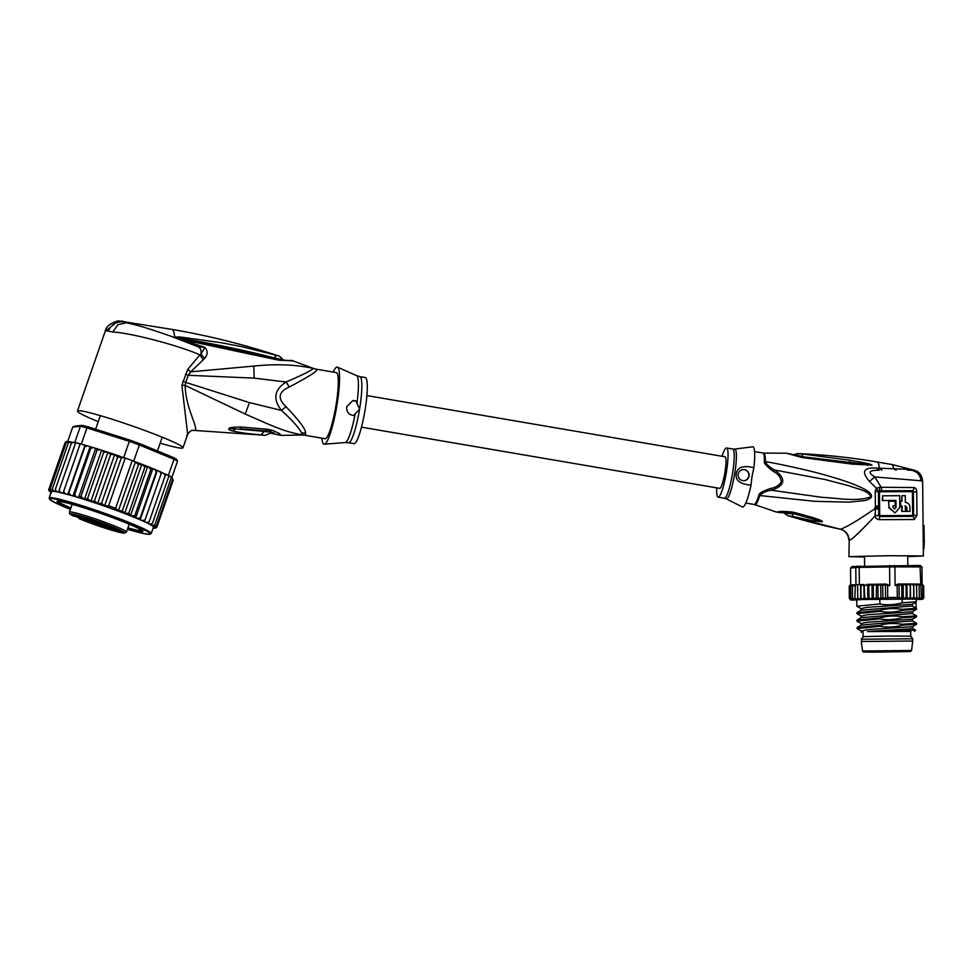 <?xml version="1.0" encoding="UTF-8"?>
<svg xmlns="http://www.w3.org/2000/svg" width="973" height="973" viewBox="0 0 973 973"><rect width="100%" height="100%" fill="white"/><g stroke="black" fill="none" stroke-linecap="round" stroke-linejoin="round"><path stroke-width="1.46" d="M865.581 651.874L908.891 651.496L865.581 651.874M861.616 641.475L912.698 641.025L912.674 638.787L861.604 639.237L861.616 641.475M861.263 639.31L863.416 636.622L888.738 636.05L910.777 636.196L912.674 638.787M864.535 557.03L849.38 556.605L889.152 555.717L923.389 555.96L907.748 556.592M922.489 480.869L874.824 476.977C867.308 472.416 868.78 470.166 879.215 470.263L876.624 468.098C863.44 467.198 861.056 471.65 869.461 481.453L876.405 488.166L879.665 487.303L879.483 490.806L912.686 490.696L913.355 491.791L912.297 491.645L912.686 490.696A3.722 2.846 -89.5 0 0 913.963 487.522C915.702 487.826 916.627 489.249 916.736 491.779L916.967 515.325L914.292 519.521L879.483 519.667C876.965 519.46 875.481 518.22 875.068 515.97C859.074 533.009 850.451 541.049 849.21 540.088C848.748 534.42 845.817 530.796 840.417 529.239L788.191 515.824L792.557 516.383L792.995 513.452L818.038 520.214C824.678 522.306 823.316 522.014 813.951 519.327L792.995 513.452M881.611 490.806L881.392 487.643L874.824 476.977L869.461 481.453M923.231 540.319L924.35 540.307L923.936 548.602L923.316 548.602M924.18 540.319L924.034 525.469L923.085 525.469M848.894 556.714L849.21 540.088M904.647 469.181L911.908 470.373L904.647 469.181L876.624 468.098M896.169 470.214L893.603 468.743A36.512 5.704 -80.3 0 0 891.73 464.474L914.997 470.397M920.957 481.076C920.58 475.286 917.563 471.723 911.908 470.373L909.852 469.643M909.293 470.239L907.943 470.214M784.323 513.148L788.021 515.714L784.335 513.148L792.886 513.841L792.557 516.383L813.781 520.981L822.088 521.844C822.988 521.504 821.93 520.762 818.913 519.618L818.038 520.214L813.951 519.327L813.781 520.981M878.388 507.176L875.457 508.271L875.104 515.556L878.692 515.483L878.437 491.207L876.405 488.166L875.165 491.341L875.457 508.271L874.788 508.77C857.894 520.446 846.437 527.269 840.417 529.239A641.389 632.888 83.9 0 1 788.021 515.714M802.81 454.063L797.106 453.649L793.786 454.841L802.311 456.325L802.81 454.063L849.66 460.193L849.502 462.224L871.662 465.045L801.716 456.617L790.964 454.136L797.641 455.911M891.73 464.474L877.22 461.993C851.12 457.541 824.836 454.744 798.383 453.613L792.971 454.938M773.547 471.552L774.751 470.032C770.02 467.66 766.87 464.839 765.313 461.567A5.218 3.564 -178.8 0 1 764.389 461.47C763.647 463.075 766.7 466.432 773.547 471.552C778.254 474.033 780.845 477.475 781.307 481.878C779.069 485.393 775.554 487.57 770.786 488.41C762.662 491.11 758.685 493.42 758.843 495.33A26.076 4.074 -80.3 0 1 754.233 504.452A26.076 4.074 -80.3 0 1 754.197 504.452A26.076 4.074 -80.3 0 1 754.051 504.452L754.841 504.659A26.162 4.087 -80.3 0 0 755.084 504.695L755.084 504.695A26.162 4.087 -80.3 0 0 759.755 495.537L814.742 501.314L849.04 502.153L864.109 500.621C867.612 500 870.032 498.845 871.382 497.142C872.501 493.931 867.758 490.137 857.152 485.746C850.828 482.912 840.271 479.373 825.481 475.128C811.336 471.029 784.566 464.948 765.313 461.567A26.162 4.087 -80.3 0 0 763.647 453.102L786.512 453.223L801.861 457.48L852.409 464.133L871.978 465.118C869.911 463.939 869.704 463.695 849.66 460.193M754.841 504.659L776.758 512.163C779.154 511.202 784.652 511.202 793.25 512.175L792.788 513.209L812.005 518.463L812.856 517.575L793.25 512.175M812.856 517.575L818.913 519.618M783.508 512.722L792.788 513.209C785.856 512.126 781.161 511.895 778.692 512.516L783.508 512.722M916.736 491.779L913.355 491.791L913.598 515.325L912.942 516.408L879.738 516.554L878.704 515.593L875.104 515.556M875.165 491.341L879.434 491.937L879.483 490.806L878.437 491.207M913.963 487.522L879.665 487.303M878.449 508.453L875.445 509.402L874.788 508.77A36.512 5.704 99.7 0 0 875.262 506.532L878.327 505.607M916.967 515.325L912.662 515.337L912.942 516.408A3.722 2.846 -89.5 0 1 914.292 519.521M879.483 519.667A3.722 0.632 -90.7 0 1 879.738 516.554L879.434 491.937M888.714 507.553L895.099 512.953L889.079 507.517L888.653 501.29L889.079 507.517M895.099 512.953L899.818 507.444L899.697 495.683L882.62 495.804L882.669 500.499L895.963 500.39L896.036 507.468L894.674 509.025L892.983 507.48L892.971 505.924L895.221 505.899L892.971 505.96M895.671 507.505L894.491 509.037M895.598 500.426L882.304 500.536L882.62 495.804M910.01 511.397L909.974 507.444C909.828 504.525 908.283 502.834 905.34 502.372L905.267 495.671L901.947 495.671L902.007 501.18L900.536 501.192L900.584 505.875L902.056 505.875L902.105 511.384L905.425 511.384L905.376 505.875L906.824 507.432L906.86 511.384L910.01 511.397L906.459 511.433L906.422 507.48L904.987 505.911M905.425 511.384L901.728 511.433L901.679 505.911L900.207 505.924L900.536 501.192M901.947 495.671L901.63 501.18M896.036 507.468L895.963 500.39M889.018 501.253L895.172 501.217L895.221 505.899M801.861 457.48L802.093 456.653L797.921 455.972M867.49 465.386L867.052 464.608L871.638 465.045L852.007 462.905L852.409 464.133M752.007 476.478L751.047 485.089C740.149 484.262 735.223 480.504 736.281 473.802C737.437 467.162 743.311 465.13 753.893 467.721L752.007 476.478M749.052 476.065A5.583 5.51 83.9 0 0 743.019 469.582A5.583 5.51 83.9 0 0 738.179 474.204A5.583 5.51 83.9 0 0 744.211 480.698A5.583 5.51 83.9 0 0 749.052 476.065M753.893 467.721A30.552 4.78 -80.3 0 0 752.676 446.789A30.552 4.78 -80.3 0 0 752.652 446.802A30.552 4.78 -80.3 0 0 752.664 446.802L734.7 449.076A25.274 3.953 99.7 0 1 734.7 449.076A25.274 3.953 99.7 0 1 734.712 449.076A25.274 3.953 99.7 0 1 734.737 473.377A25.274 3.953 99.7 0 1 726.612 498.894A25.274 3.953 99.7 0 1 726.551 498.906A25.274 3.953 99.7 0 1 726.199 498.845L742.387 506.957A30.552 4.78 -80.3 0 0 742.813 507.03A30.552 4.78 -80.3 0 0 751.047 485.089M722.112 456.276A24.957 3.904 99.7 0 1 726.393 447.969A24.957 3.904 99.7 0 1 726.563 447.969A24.957 3.904 99.7 0 1 726.296 472.683A24.957 3.904 99.7 0 1 718.329 497.179A24.957 3.904 99.7 0 1 718.159 497.179A24.957 3.904 99.7 0 1 716.712 487.862M770.786 488.41L771.443 490.258C766.201 490.988 762.297 492.752 759.755 495.537A5.218 3.223 16.8 0 0 758.843 495.33M870.957 496.838C856.143 502.007 838.325 498.067 822.234 497.361L771.443 490.258C785.296 485.576 786.403 478.838 774.751 470.032L825.396 479.58L849.551 485.965C856.617 488.933 868.098 490.137 870.957 496.838L871.382 497.142M742.898 469.594A5.583 5.51 -96.1 0 1 748.821 476.089A5.583 5.51 -96.1 0 1 744.09 480.711M910.74 631.586L894.613 630.905L867.369 631.538L908.575 628.959L912.589 628.424L912.577 626.648L867.028 629.701L861.263 631.015L861.275 632.535M850.876 584.968L849.672 586.439L851.533 584.895M876.247 599.137L876.466 584.226L886.257 584.104L876.491 584.226L877.914 585.673L880.747 584.238L882.718 585.612L885.418 584.384L887.595 585.564L887.717 597.483L885.552 598.711L882.839 597.531L880.893 598.979L878.035 597.592L876.247 599.137L873.377 597.665L872.38 599.198L868.938 597.738L867.831 599.283L864.802 597.823L864.073 599.368L861.044 597.909L860.704 599.453L857.724 597.994L857.772 599.538L854.89 598.091L854.768 599.636L852.603 598.176L852.907 599.721L850.889 598.273L852.093 599.794L849.794 598.359L851.339 599.867L849.32 598.431L851.205 599.94L850.244 599.83M913.89 598.942L913.708 597.398L910.546 598.918L910.144 597.386L907.76 598.906L906.179 597.386L903.345 598.809L901.874 597.386L899.186 598.614L897.313 597.41L897.191 585.491L899.04 584.287L901.752 585.466L903.199 584.08L906.058 585.466L906.787 583.995L922.124 584.141L921.954 567.004L920.044 566.943L921.395 597.519L919.327 599.015L919.376 597.471L916.59 598.967L916.797 597.434L913.89 598.942L913.744 584.043M897.191 585.491L895.099 585.503L894.905 566.87L889.577 566.918L889.76 585.539L887.595 585.564M910.728 631.477L867.369 631.538M851.472 584.907L850.706 584.98L850.536 568.062L852.044 566.554L918.816 565.483L920.409 565.532L921.954 567.004M850.536 568.062L855.778 567.502L855.948 584.639L859.366 584.542L859.195 567.405L855.778 567.502L857.177 566.006M922.38 599.246L923.353 598.784M923.791 597.726L922.319 599.198L923.791 597.726L923.669 585.807L921.772 584.226M922.209 599.259L923.62 597.653L921.918 599.125L922.818 597.58L920.422 599.064L921.395 597.519M850.499 599.915L852.384 600.073M855.826 600.171L856.495 600.183M921.261 584.165L922.696 585.661L921.601 584.214M864.802 597.823L864.097 584.457L860.923 585.989L860.789 584.518L857.59 584.591L857.724 597.994M868.938 597.738L868.816 585.819L867.065 584.384L864.693 585.904M873.377 597.665L873.255 585.746L871.978 584.299L868.816 585.819M876.089 584.238L873.255 585.746M850.889 598.273L850.767 586.354L853.005 584.809M855.036 584.724L852.482 586.257L852.603 598.176M922.818 597.58L922.696 585.661M861.032 608.672L856.836 606.203L856.763 599.867L863.233 599.514L912.589 599.076L916.371 599.271L916.396 601.886L912.346 604.294L866.809 607.359L861.032 608.672L861.056 610.18L912.066 605.984M855.34 584.7L854.89 598.091M889.76 565.447L889.577 566.918L859.195 567.405L860.035 565.921M859.366 584.542L860.789 584.518M860.789 584.785L863.197 584.469M863.927 584.469L864.073 599.368M886.196 584.104L889.76 585.539M867.928 584.372L871.309 584.311M872.258 584.299L875.505 584.238M861.044 597.909L860.923 585.989M867.831 599.283L867.685 584.384M872.124 599.198L871.978 584.299M878.035 597.592L877.914 585.673M880.893 598.979L880.747 584.238M882.839 597.531L882.718 585.612M885.552 598.711L885.418 584.384M860.704 599.453L860.546 584.554M857.59 584.639L855.705 584.664M855.097 584.712L854.768 586.172M852.482 586.257L853.078 584.797L854.622 584.737M850.767 586.354L851.63 584.882L852.749 584.822M849.794 598.359L849.697 586.123M849.32 598.431L849.198 586.512L850.779 584.98M849.636 585.454L850.609 584.992M850.657 585.041L849.198 586.512L850.657 585.041M918.816 565.483L920.044 566.943L894.905 566.87L894.211 565.41M895.099 585.503L898.018 584.019L906.787 583.995L898.018 584.019M920.215 584.08L919.035 584.08M919.376 597.471L919.047 584.347M917.016 584.068L919.254 585.551M916.797 597.434L916.493 584.055L914.474 584.031M914.34 584.031L916.675 585.515M913.708 597.398L913.708 584.031L911.178 584.007M911.056 584.007L913.586 585.478M910.546 598.918L910.4 584.019M910.144 597.386L910.314 584.007L907.663 583.995M907.614 584.007L910.023 585.466M907.14 598.906L906.982 584.007M906.179 597.386L906.058 585.466M903.345 598.809L903.199 584.08M901.874 597.386L901.752 585.466M899.186 598.614L899.04 584.287M923.62 597.653L923.499 585.734M912.346 604.294L912.37 606.07L916.432 608.368L916.469 609.329L912.431 611.749L866.894 614.802L861.105 616.116L861.129 617.636L912.443 613.525L916.542 615.848L902.372 616.797C894.771 615.459 887.327 615.824 880.03 617.891L857.104 620.02L856.982 621.102L880.042 618.828L880.03 617.891M916.067 608.283L902.299 609.353C893.688 608.052 886.245 608.417 879.957 610.436L857.031 612.564L856.909 613.659L879.969 611.372L879.957 610.436M879.969 611.372C887.437 612.71 894.88 612.345 902.299 610.278L902.299 609.353M902.299 610.278L916.444 609.366M856.836 606.203L879.884 603.929C886.233 605.34 893.688 604.975 902.226 602.834L902.19 599.015M902.226 602.834L916.007 601.776M916.067 608.161L916.007 602.129M880.115 626.271C887.571 627.609 895.014 627.244 902.458 625.177L902.445 624.252C893.591 622.963 886.135 623.328 880.103 625.335L857.177 627.463L857.055 628.558L880.115 626.271L880.103 625.335M902.458 625.177L916.627 624.228L916.615 623.304L902.445 624.252M857.177 627.463L861.202 625.08L888.848 622.611L912.516 620.969L916.615 623.304M880.042 618.828C886.135 620.251 893.579 619.886 902.385 617.733L902.372 616.797M902.385 617.733L916.517 616.809L916.542 615.848M914.45 631.331L915.617 630.127L894.613 630.905M912.516 620.969L912.504 619.193L866.967 622.258L861.19 623.559L861.202 625.08M861.263 631.015L857.055 628.558M861.105 616.116L856.909 613.659M879.884 603.929L879.835 599.173M889.541 631.076L887.34 631.161M366.894 395.585L725.055 456.787A16.018 2.505 99.7 0 1 724.946 472.294A16.018 2.505 99.7 0 1 719.667 488.361L361.494 427.171M76.794 516.967L72.586 515.666L73.243 515.155L78.46 517.308L72.209 515.459M80.455 518.025L82.146 518.524M95.488 523.669L88.713 521.735L93.505 523.888L100.292 525.773L95.488 523.669M85.879 519.278L74.374 515.179L85.879 519.278M101.496 523.036L106.312 525.128L99.514 523.243L94.722 521.09L101.496 523.036M120.555 531.757L109.049 527.658L120.555 531.757M88.251 521.99L83.848 520.19L88.251 521.99M112.552 527.171L106.495 524.946L112.552 527.171M119.278 530.407L123.571 532.255L119.278 530.407M79.263 515.751L86.305 519.01L84.493 519.205L74.191 516.14M120.53 530.601L79.093 515.702M82.109 518.609L90.002 520.908A8.696 0.608 19.2 0 1 101.46 525.031L108.404 527.78M82.912 518.147L82.425 519.546L100.633 525.566L107.857 528.874L115.909 531.222L108.696 527.913L110.508 527.719L120.749 530.699M110.837 528.898L108.271 528.157L107.857 528.874M78.898 517.745L79.056 518.633L80.552 519.071L80.394 518.183L78.558 516.87M78.472 516.931L78.959 518.597L112.929 530.553L124.374 533.168L126.49 531.976A30.175 2.116 -160.8 0 0 121.321 528.85A30.175 2.116 -160.8 0 0 91.766 517.709A30.175 2.116 -160.8 0 0 69.898 511.944A30.175 2.116 -160.8 0 0 69.497 512.126C70.324 514.705 67.636 512.199 72.391 515.593L72.622 515.678A28.691 2.007 19.2 0 1 84.31 517.028A28.691 2.007 19.2 0 1 119.679 529.92A28.691 2.007 19.2 0 1 115.313 531.234A28.691 2.007 19.2 0 1 79.056 518.633M121.406 531.27L119.533 530.832M121.37 531.367L119.898 530.686M127.658 528.619A45.451 3.187 -160.8 0 0 142.253 531.672A45.451 3.187 -160.8 0 0 142.836 531.136A45.451 3.187 -160.8 0 0 107.273 515.654A45.451 3.187 -160.8 0 0 57.638 501.217A45.451 3.187 -160.8 0 0 57.2 501.314A45.451 3.187 -160.8 0 0 70.664 508.77M122.695 457.176L123.705 457.505A57.371 4.026 19.2 0 1 125.237 458.04L117.672 456.969L114.705 454.513L110.606 454.573L107.967 452.263L90.854 501.399L94.478 500.9L97.616 503.564L101.533 503.296L104.658 505.705L108.623 505.778L115.605 508.283L118.451 510.667L122.367 510.801L124.714 513.318L128.801 513.258L130.978 515.836A55.887 3.916 19.2 0 1 135.211 517.539L137.181 518.354L140.246 517.867L156.373 471.552L154.281 469.217L157.03 470.36A55.887 3.916 -160.8 0 0 154.756 469.412M165.41 474.155L168.39 475.383L174.021 459.244A57.371 4.026 -160.8 0 1 177.524 461.202L176.575 459.305A55.887 3.916 -160.8 0 0 173.364 457.517L139.163 443.433L139.346 444.965A57.371 4.026 -160.8 0 0 134.371 443.153A57.371 4.026 -160.8 0 0 129.324 441.353L130.017 440.137L88.202 426.855L86.938 427.901A57.371 4.026 -160.8 0 0 80.431 426.259L82.255 425.359L74.641 426.174L72.72 427.086L67.709 441.462M123.705 457.505L129.324 441.353L86.938 427.901L81.318 444.041L85.186 445.269L80.236 443.761A57.371 4.026 19.2 0 1 81.318 444.041M125.237 458.04A57.371 4.026 19.2 0 1 128.752 459.292A57.371 4.026 19.2 0 1 132.231 460.557A57.371 4.026 19.2 0 1 133.715 461.105L125.237 458.04L108.623 505.778M139.163 443.433A55.887 3.916 -160.8 0 0 130.017 440.137M133.715 461.105L139.346 444.965L174.021 459.244L173.364 457.517M75.578 442.958L74.106 442.472L74.812 442.399L80.431 426.259L72.72 427.086M88.202 426.855A55.887 3.916 -160.8 0 0 82.255 425.359M168.39 475.383A57.371 4.026 19.2 0 1 169.047 475.724A57.371 4.026 19.2 0 1 171.479 477.086A57.371 4.026 19.2 0 1 171.905 477.354L171.37 477.402M177.524 461.202L171.905 477.354M74.812 442.399A57.371 4.026 19.2 0 1 75.699 442.606A57.371 4.026 19.2 0 1 80.236 443.761L63.622 491.487L65.167 493.591L67.806 494.491L68.828 492.91L70.372 495.038L72.999 495.962L74.629 494.6L90.757 448.273L90.757 446.85L85.235 445.257L84.967 446.583L87.485 445.902M122.562 457.565L120.299 456.422A55.887 3.916 -160.8 0 0 108.745 452.506M108.331 452.372L120.299 456.422M147.032 466.286A55.887 3.916 -160.8 0 0 136.5 462.248L147.373 466.42L144.941 466.931L141.803 464.267L124.714 513.318M136.5 462.248L134.554 461.445M140.246 517.867L140.148 519.764L142.411 520.579L145.05 519.947L144.101 521.564L146.668 522.501L149.124 521.82L165.264 475.493L165.349 474.094L161.494 472.525M165.264 475.493L163.768 473.365M149.124 521.82L147.58 523.206L150.037 524.143L152.42 523.45L169.047 475.724L165.471 474.374M152.42 523.45L150.292 524.629L152.591 525.529L154.865 524.812L171.479 477.086L168.913 476.089M171.856 477.889L172.549 479.58L171.345 477.488M172.282 478.12L171.406 477.512M154.865 524.812L153.418 526.028L152.177 525.785L154.293 526.636L156.422 525.894L154.743 527.025L153.211 526.661L155.108 527.463L157.054 526.673L173.194 480.346L172.209 478.327M65.155 442.484L48.674 490.246M67.015 441.572L65.86 441.73M67.186 441.62L65.118 442.581L66.869 441.742L65.118 442.581L48.991 488.896L50.073 490.745L52.104 491.329L50.754 490.672L50.195 488.774L66.334 442.447L67.867 441.547M69.107 441.718L67.478 441.45M68.548 441.56L66.334 442.447M72.014 442.204L68.438 442.642L69.74 441.669M70.786 441.815L69.545 441.608M74.106 442.472L72.367 442.083L71.418 443.177L73.851 442.399M80.127 444.089L75.699 442.606L59.073 490.343L60.594 492.411L63.196 493.287L63.622 491.487M152.323 468.402L148.091 466.699L150.924 469.302L152.323 468.402L154.281 469.217M159.523 471.443L161.494 472.306L161.177 473.62L159.523 471.443L157.03 470.36M157.054 470.385L156.373 471.552M101.557 450.244L84.444 499.368L87.558 498.626L103.697 452.299L102.506 450.475L100.097 449.708L97.032 450.195L96.619 448.626L90.757 446.85M93.384 447.641L90.757 448.273M100.097 449.708L96.619 448.626M103.697 452.299L107.517 452.092L102.506 450.475M115.605 508.283L132.231 460.557M122.367 510.801L138.507 464.474L135.381 462.066L118.451 510.667M135.381 462.066L134.42 461.834M141.803 464.267L138.507 464.474M114.705 454.513L97.616 503.564M94.478 500.9L110.606 454.573M101.533 503.296L117.672 456.969M121.589 457.103L104.658 505.705M128.801 513.258L144.941 466.931M148.091 466.699L147.373 466.42M156.422 525.894L172.549 479.58M157.054 526.673L155.181 527.719L153.381 527.244L155.011 527.974L156.762 527.135L155.011 527.974A55.887 3.916 19.2 0 1 154.707 528.096L153.235 527.682M155.923 528.023L154.707 528.096M153.199 527.767L154.415 528.254L153.089 528.071M153.333 528.144A55.887 3.916 19.2 0 0 154.026 528.169L155.558 527.257M50.888 491.219L51.362 492.812M51.095 492.447L49.599 491.596L51.216 492.095M49.331 490.137L50.037 491.815A55.887 3.916 19.2 0 0 50.487 492.204M51.241 492.046L49.672 491.377L48.699 489.358L49.599 491.122L51.399 491.596L49.757 490.866L48.991 488.896M50.195 488.774L51.435 490.696L53.673 491.353L52.627 490.806L52.311 488.969L53.673 490.951L56.081 491.693L55.291 489.504L56.75 491.535L59.268 492.35L59.073 490.343M52.311 488.969L68.438 442.642M55.291 489.504L71.418 443.177M84.919 445.366L67.806 494.491A54.014 3.783 -160.8 0 0 63.196 493.287A54.014 3.783 -160.8 0 0 59.268 492.35A54.014 3.783 -160.8 0 0 56.081 491.693A54.014 3.783 -160.8 0 0 53.673 491.353A54.014 3.783 -160.8 0 0 52.104 491.329A54.014 3.783 -160.8 0 0 51.399 491.596A54.014 3.783 -160.8 0 0 51.374 491.657L49.173 497.969A54.014 3.783 19.2 0 1 108.903 514.802A54.014 3.783 19.2 0 1 109.268 514.936A54.014 3.783 19.2 0 1 151.204 533.508L153.406 527.184A54.014 3.783 -160.8 0 0 153.211 526.661A54.014 3.783 -160.8 0 0 152.177 525.785A54.014 3.783 -160.8 0 0 150.292 524.629A54.014 3.783 -160.8 0 0 147.58 523.206A54.014 3.783 -160.8 0 0 144.101 521.564A54.014 3.783 -160.8 0 0 111.104 508.49A54.014 3.783 -160.8 0 0 72.999 495.962A54.014 3.783 -160.8 0 0 67.806 494.491M90.112 446.826L72.999 495.962M68.828 492.91L84.967 446.583M150.924 469.302L134.797 515.629L130.978 515.836M147.641 466.541L130.528 515.678M134.797 515.629L135.211 517.539M152.834 468.694L135.721 517.831M157.261 470.628L140.148 519.764M145.05 519.947L161.177 473.62M74.629 494.6L76.283 496.777L78.545 497.592L80.905 496.522L97.032 450.195M95.646 448.456L78.545 497.592M80.905 496.522L84.444 499.368M87.558 498.626L90.854 501.399M355.899 401.022L359.596 409.086A33.532 5.242 99.7 0 1 359.511 409.56A33.532 5.242 99.7 0 1 348.541 442.715L354.002 443.652A33.532 5.242 -80.3 0 0 365.057 410.022A33.532 5.242 -80.3 0 0 365.301 377.548L359.828 376.624A33.532 5.242 99.7 0 1 359.596 409.086L353.54 415.495C348.675 414.79 346.388 411.883 346.68 406.75L352.81 400.621L355.899 401.022A7.456 7.346 -96.1 0 0 352.737 400.633M265.07 430.698L264.048 431.355L229.166 428.339C230.187 427.463 234.043 427.025 240.745 427.013L240.027 428.777L265.434 430.832A11.177 3.637 96.1 0 0 267.575 429.288L267.684 429.3A11.177 3.637 96.1 0 1 265.544 430.844L265.544 430.844A11.177 3.637 96.1 0 1 265.483 430.844M264.96 430.686L261.129 434.797L264.133 431.355L268.366 432.024M265.434 430.832L274.045 432.961L270.725 432.997C266.225 435.077 263.829 435.819 263.549 435.211L261.129 434.797C251.338 434.201 241.973 432.973 233.046 431.088L235.211 429.142L229.166 428.339M271.455 432.644L272.744 432.474M175.043 337.412L180.236 338.166L174.654 337.132L179.823 336.926L180.236 338.166C213.233 343.676 245.135 350.389 275.918 358.295L274.763 354.841L278.181 355.814C278.85 356.556 278.643 354.586 282.839 359.609L275.918 358.295L276.575 359.39M179.823 336.926L221.248 342.703L242.313 346.802L274.763 354.841M174.483 337.327L177.135 338.032L174.654 337.132A48.431 7.565 -80.3 0 0 171.953 329.397C208.027 335.563 243.432 344.369 278.181 355.814M267.575 429.288L240.745 427.013M233.046 431.088C229.81 430.261 228.387 429.482 228.752 428.765M267.684 429.3L272.781 430.407L268.621 431.209M272.781 430.407L279.75 433.703L280.747 435.381M333.18 372.063A39.115 6.118 99.7 0 1 337.461 367.162A39.115 6.118 99.7 0 1 336.95 404.975A39.115 6.118 99.7 0 1 324.289 444.211A39.115 6.118 99.7 0 1 321.893 438.166M98.249 421.637A55.887 3.916 19.2 0 1 77.451 411.032L105.23 331.246C105.948 326.612 110.314 323.145 118.353 320.847L105.181 331.416L106.069 330.674L112.734 332.012C130.175 332.778 178.327 345.306 199.854 354.841L187.74 369.436L181.878 385.211L185.162 385.417L185.734 382.401L249.429 402.591L281.452 410.424L286.038 406.714C299.246 420.616 305.765 429.336 305.595 432.876L305.449 435.028A14.899 14.571 57.6 0 0 302.567 434.822A33.824 5.291 99.7 0 1 301.946 435.04L280.856 435.381L270.494 433.167M286.038 406.714C277.293 398.383 278.375 391.827 289.261 387.023L286.111 382C274.24 389.601 272.683 399.076 281.452 410.424C291.9 419.898 298.662 427.427 301.727 433.009L302.567 434.822C284.785 432.182 270.178 424.946 245.245 414.048L185.162 385.417C185.466 408.794 199.745 429.665 194.454 430.419L263.549 435.211M174.97 337.509L173.948 337.303M122.343 320.968L123.96 321.856C116.651 321.272 111.409 324.35 108.222 331.1M128.874 323.291L126.782 322.866M181.878 385.211L187.667 434.359L186.694 435.32M185.417 374.119L188.3 375.286L254.148 378.12L286.111 382C302.226 375.067 311.336 370.555 313.428 368.439A14.899 14.704 118.1 0 0 316.225 369.217C319.813 369.679 310.825 375.614 289.261 387.023M182.851 381.234L185.734 382.401L188.3 375.286L190.684 371.832L253.795 366.079C275.918 363.768 295.792 364.559 313.428 368.439A33.824 5.291 99.7 0 0 313.33 368.402L292.909 360.849L278.959 360.217L277.658 359.207M198.516 346.96L170.506 336.062C153.248 330.175 141.936 326.113 126.429 322.793L117.891 324.666L112.734 332.012M77.451 411.032A55.887 3.916 19.2 0 1 78.205 410.691A55.887 3.916 19.2 0 1 135.381 427.074A55.887 3.916 19.2 0 1 182.997 447.787A55.887 3.916 19.2 0 1 182.231 448.127A55.887 3.916 19.2 0 1 160.168 443.189M305.449 435.028A33.532 5.242 99.7 0 1 304.671 435.223L324.994 438.701A33.532 5.242 -80.3 0 0 336.05 405.072A33.532 5.242 -80.3 0 0 336.281 372.598L315.97 369.12A33.532 5.242 99.7 0 1 316.225 369.217M177.001 338.458L238.689 350.487L239.796 351.922L177.001 338.458M187.74 369.436L190.684 371.832L203.26 359.755L199.854 354.841L200.949 354.208L204.719 358.417L203.26 359.755M197.689 346.656C200.474 347.714 201.569 350.231 200.949 354.208L204.865 347.373L197.689 346.656M204.719 358.417C207.869 354.537 207.918 350.864 204.865 347.373L183.812 340.477L183.848 339.407M278.959 360.217L239.796 351.922M292.873 360.837L292.909 360.837C289.589 359.548 293.749 361.847 278.108 359.195L216.213 345.889M70.688 508.697A44.709 3.138 19.2 0 1 57.723 501.74A44.709 3.138 19.2 0 1 107.152 515.666L107.152 515.666A44.709 3.138 19.2 0 1 142.155 531.136A44.709 3.138 19.2 0 1 127.682 528.546M127.925 527.84A44.709 3.138 -160.8 0 0 141.985 530.686M58.149 501.484A44.709 3.138 -160.8 0 0 70.932 507.991M863.988 651.886L910.205 651.545L863.988 651.886M911.604 650.487L862.565 650.986C864.766 652.615 859.086 651.728 872.513 652.153L910.302 651.533L911.604 650.487L912.686 641.025M726.199 498.845L724.35 498.237A24.957 3.904 -80.3 0 0 724.52 498.237A24.957 3.904 -80.3 0 0 724.581 498.237A24.957 3.904 -80.3 0 0 732.511 473.571A24.957 3.904 -80.3 0 0 732.754 449.027L734.7 449.076M877.22 461.993A36.512 5.704 99.7 0 1 879.276 468.195L881.903 470.251M763.647 453.102L763.647 453.102A26.162 4.087 -80.3 0 0 763.623 453.102L754.598 451.63M878.704 515.593L879.665 515.471M912.297 491.645L879.58 491.779M912.662 515.337L912.419 491.791M879.823 515.617L912.54 515.483M764.389 461.47A26.076 4.074 -80.3 0 0 762.844 453.041M887.717 597.483L897.313 597.41M906.945 598.894L876.612 599.125M921.759 599.113L920.92 599.064M920.628 599.052L919.327 599.015M918.913 599.003L917.174 598.967M916.639 598.954L914.498 598.93M913.854 598.93L911.215 598.906M910.473 598.906L907.76 598.906M920.227 599.417L921.297 599.356M918.366 599.502L919.874 599.441M852.907 599.721L851.849 599.782M854.768 599.636L853.26 599.696M857.177 599.538L855.243 599.611M860.083 599.453L857.76 599.526M863.452 599.368L860.777 599.441M867.211 599.283L864.231 599.356M871.467 599.21L868.062 599.271M875.651 599.137L872.38 599.198M851.375 600.025L852.214 600.073M852.518 600.086L853.808 600.122M867.952 584.372L871.224 584.311M872.27 584.299L875.42 584.238M851.691 584.882L852.555 584.834M853.114 584.797L854.464 584.737M86.305 519.01L87.254 518.098M84.554 517.295L87.12 518.475A8.696 0.608 19.2 0 1 88.628 519.375L88.823 518.816M106.994 525.748L106.86 526.138A8.696 0.608 19.2 0 1 106.981 526.077A8.696 0.608 19.2 0 1 110.35 526.831L110.375 526.734M82.425 519.546L80.552 519.071M79.178 515.726L104.902 525.14M110.508 527.719L110.35 526.831L115.678 528.375M100.633 525.566L101.764 524.155M90.161 521.796L90.465 519.57M108.696 527.913L115.799 531.173M49.173 497.969L50.146 499.83L56.446 503.369L70.433 509.426A53.272 3.734 19.2 0 1 53.576 498.845A53.272 3.734 19.2 0 1 108.538 515.52A53.272 3.734 19.2 0 1 108.903 515.654A53.272 3.734 19.2 0 1 149.27 532.742A53.272 3.734 19.2 0 1 127.427 529.276L142.155 533.216L149.295 534.359L151.204 533.508M91.231 501.496A55.887 3.916 19.2 0 1 111.165 508.368A55.887 3.916 19.2 0 1 130.26 515.556M165.288 474.082A55.887 3.916 -160.8 0 0 164.255 473.583M87.108 445.792A55.887 3.916 -160.8 0 0 85.259 445.269M152.153 468.341A55.887 3.916 -160.8 0 0 148.662 466.931M161.469 472.306A55.887 3.916 -160.8 0 0 159.973 471.637M93.031 447.531A55.887 3.916 -160.8 0 0 90.83 446.875M99.696 449.587A55.887 3.916 -160.8 0 0 96.753 448.662M106.994 451.934A55.887 3.916 -160.8 0 0 102.761 450.56M146.668 522.501A55.887 3.916 19.2 0 1 148.176 523.219M150.037 524.143A55.887 3.916 19.2 0 1 151.216 524.751M152.591 525.529A55.887 3.916 19.2 0 1 153.418 526.028M50.754 490.672A55.887 3.916 19.2 0 1 51.435 490.696M52.627 490.806A55.887 3.916 19.2 0 1 53.673 490.951M55.352 491.243A55.887 3.916 19.2 0 1 56.75 491.535M58.891 492.01A55.887 3.916 19.2 0 1 60.594 492.411M63.16 493.056A55.887 3.916 19.2 0 1 65.167 493.591M68.11 494.393A55.887 3.916 19.2 0 1 70.372 495.038M137.181 518.354A55.887 3.916 19.2 0 1 139.942 519.509M142.411 520.579A55.887 3.916 19.2 0 1 144.357 521.443M73.644 495.987A55.887 3.916 19.2 0 1 76.283 496.777M79.506 497.762A55.887 3.916 19.2 0 1 82.997 498.845M85.393 499.611A55.887 3.916 19.2 0 1 90.404 501.229M356.957 403.09A33.97 5.315 -80.3 0 0 356.592 375.639L337.461 367.162M348.541 442.715L345.16 442.569A33.97 5.315 -80.3 0 0 355.194 413.89M305.595 432.876L301.727 433.009M249.429 402.591L245.245 414.048M182.997 447.787L187.667 434.359C189.674 431.465 191.401 430.151 192.836 430.407L194.454 430.419M254.148 378.12L253.795 366.079M862.565 650.986L861.287 641.548M863.1 636.683L863.039 631.027M910.777 636.196L910.728 631.246M864.62 565.848L864.523 556.07M907.833 565.459L907.736 555.632M923.389 555.96L922.635 480.966C921.93 475.87 919.789 472.513 916.201 470.896M788.191 515.824L784.214 513.172M778.546 512.528L783.739 512.783M840.173 529.227C845.428 530.747 848.274 534.226 848.711 539.662M798.383 453.613L797.118 453.649M801.922 456.641L803.54 456.811M786.512 453.223L790.964 454.136M754.051 504.452L745.805 503.041M724.35 498.237L718.159 497.179M732.754 449.027L726.563 447.969M922.282 599.259L921.662 599.332M921.358 599.356L920.324 599.417M919.911 599.441L918.439 599.502M852.47 600.086L853.722 600.122M915.617 630.127L912.589 628.424M861.129 617.636L857.104 620.02M861.056 610.18L857.031 612.564M916.59 624.265L912.577 626.648M857.116 621.261L861.19 623.559M916.517 616.809L912.504 619.193M912.443 613.525L912.431 611.749M72.209 504.33L69.497 512.126M162.248 437.205L157.456 450.961M100.328 415.641L95.609 429.215M74.155 516.128L72.622 515.678M88.628 519.375C87.205 519.594 90.404 520.762 84.529 519.217L76.77 516.955M120.64 530.65L104.865 525.128M106.86 526.138L108.623 527.889M129.202 524.179L126.49 531.976M78.959 518.597L78.254 516.809M359.828 376.624L356.592 375.639M345.16 442.569L324.289 444.211M304.671 435.223L301.946 435.04M118.353 320.847L171.953 329.397M192.836 430.407L194.15 430.419M315.97 369.12L313.33 368.402"/></g></svg>
